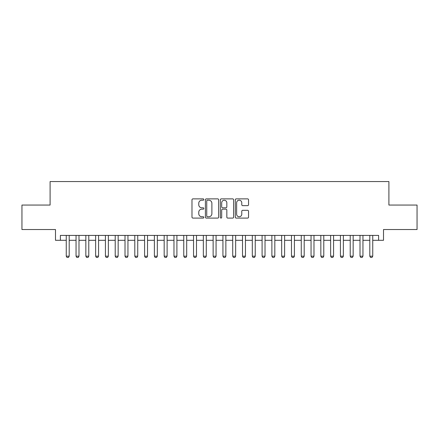 <?xml version="1.0" encoding="UTF-8"?>
<svg xmlns="http://www.w3.org/2000/svg" width="439" height="439" viewBox="0 0 439 439"><rect width="100%" height="100%" fill="white"/><g stroke="black" fill="none" stroke-linecap="round" stroke-linejoin="round"><path stroke-width="0.66" d="M203.833 199.547A0.675 0.675 0 0 0 203.158 198.872L192.946 198.872A0.96 0.96 0 0 0 191.986 199.833L191.986 217.135A0.96 0.96 0 0 0 192.946 218.095L203.158 218.095A0.675 0.675 0 0 0 203.833 217.42A0.675 0.675 0 0 0 203.158 216.751L201.841 216.751A3.073 3.073 0 0 1 198.763 213.672L198.763 212.235A3.073 3.073 0 0 1 201.841 209.156L203.158 209.156A0.675 0.675 0 0 0 203.833 208.487A0.675 0.675 0 0 0 203.158 207.812L201.841 207.812A3.073 3.073 0 0 1 198.763 204.733L198.763 203.295A3.073 3.073 0 0 1 201.841 200.217L203.158 200.217A0.675 0.675 0 0 0 203.833 199.547M247.591 205.65A0.96 0.96 0 0 0 248.551 204.689L248.551 199.833A0.96 0.96 0 0 0 247.591 198.872L236.248 198.872A0.96 0.96 0 0 0 235.288 199.833L235.288 217.135A0.96 0.96 0 0 0 236.248 218.095L247.591 218.095A0.96 0.96 0 0 0 248.551 217.135L248.551 211.269A0.96 0.96 0 0 0 247.591 210.308L242.734 210.308A0.96 0.96 0 0 0 241.774 211.269L241.774 214.177A2.574 2.574 0 0 1 239.206 216.751A2.574 2.574 0 0 1 236.632 214.177L236.632 202.791A2.574 2.574 0 0 1 239.206 200.217A2.574 2.574 0 0 1 241.774 202.791L241.774 204.689A0.96 0.96 0 0 0 242.734 205.65L247.591 205.65M60.384 240.309L60.384 235.414L378.616 235.414L378.616 240.309L383.51 240.309L383.51 229.537L417.05 229.537L417.05 205.057L388.899 205.057L388.899 181.559L50.101 181.559L50.101 205.057L21.95 205.057L21.95 229.537L55.49 229.537L55.49 240.309L66.256 240.309M218.66 199.833A0.96 0.96 0 0 0 217.7 198.872L206.357 198.872A0.96 0.96 0 0 0 205.397 199.833L205.397 217.135A0.96 0.96 0 0 0 206.357 218.095L217.7 218.095A0.96 0.96 0 0 0 218.66 217.135L218.66 199.833M221.3 198.872L232.643 198.872A0.96 0.96 0 0 1 233.603 199.833L233.603 217.135A0.96 0.96 0 0 1 232.643 218.095L227.792 218.095A0.96 0.96 0 0 1 226.831 217.135L226.831 210.116A0.96 0.96 0 0 0 225.865 209.156L222.65 209.156A0.96 0.96 0 0 0 221.684 210.116L221.684 217.42A0.675 0.675 0 0 1 221.015 218.095A0.675 0.675 0 0 1 220.34 217.42L220.34 199.833A0.96 0.96 0 0 1 221.3 198.872M69.197 240.309L76.051 240.309M78.987 240.309L85.841 240.309M88.777 240.309L95.636 240.309M98.572 240.309L105.426 240.309M108.362 240.309L115.216 240.309M118.157 240.309L125.011 240.309M127.947 240.309L134.8 240.309M137.736 240.309L144.59 240.309M147.531 240.309L154.385 240.309M157.321 240.309L164.175 240.309M167.116 240.309L173.97 240.309M176.906 240.309L183.76 240.309M186.696 240.309L193.55 240.309M196.491 240.309L203.345 240.309M206.281 240.309L213.134 240.309M216.07 240.309L222.93 240.309M225.865 240.309L232.719 240.309M235.655 240.309L242.509 240.309M245.45 240.309L252.304 240.309M255.24 240.309L262.094 240.309M265.03 240.309L271.884 240.309M274.825 240.309L281.679 240.309M284.615 240.309L291.469 240.309M294.41 240.309L301.264 240.309M304.2 240.309L311.053 240.309M313.989 240.309L320.843 240.309M323.784 240.309L330.638 240.309M333.574 240.309L340.428 240.309M343.364 240.309L350.223 240.309M353.159 240.309L360.013 240.309M362.949 240.309L369.803 240.309M372.744 240.309L378.616 240.309M207.411 200.217A0.675 0.675 0 0 0 206.742 200.892L206.742 216.076A0.675 0.675 0 0 0 207.411 216.751L208.805 216.751A3.073 3.073 0 0 0 211.883 213.672L211.883 203.295A3.073 3.073 0 0 0 208.805 200.217L207.411 200.217M226.831 202.84A2.574 2.574 0 0 0 224.258 200.266A2.574 2.574 0 0 0 221.684 202.84L221.684 206.851A0.96 0.96 0 0 0 222.65 207.812L225.865 207.812A0.96 0.96 0 0 0 226.831 206.851L226.831 202.84M69.197 235.414L69.197 256.173L68.462 257.441L66.991 257.441L66.256 256.173L66.256 235.414M66.256 256.173L69.197 256.173M78.987 235.414L78.987 256.173L78.252 257.441L76.787 257.441L76.051 256.173L76.051 235.414M76.051 256.173L78.987 256.173M88.777 235.414L88.777 256.173L88.047 257.441L86.576 257.441L85.841 256.173L85.841 235.414M85.841 256.173L88.777 256.173M98.572 235.414L98.572 256.173L97.837 257.441L96.366 257.441L95.636 256.173L95.636 235.414M95.636 256.173L98.572 256.173M108.362 235.414L108.362 256.173L107.626 257.441L106.161 257.441L105.426 256.173L105.426 235.414M105.426 256.173L108.362 256.173M118.157 235.414L118.157 256.173L117.422 257.441L115.951 257.441L115.216 256.173L115.216 235.414M115.216 256.173L118.157 256.173M127.947 235.414L127.947 256.173L127.211 257.441L125.741 257.441L125.011 256.173L125.011 235.414M125.011 256.173L127.947 256.173M137.736 235.414L137.736 256.173L137.006 257.441L135.536 257.441L134.8 256.173L134.8 235.414M134.8 256.173L137.736 256.173M147.531 235.414L147.531 256.173L146.796 257.441L145.325 257.441L144.59 256.173L144.59 235.414M144.59 256.173L147.531 256.173M157.321 235.414L157.321 256.173L156.586 257.441L155.121 257.441L154.385 256.173L154.385 235.414M154.385 256.173L157.321 256.173M167.116 235.414L167.116 256.173L166.381 257.441L164.91 257.441L164.175 256.173L164.175 235.414M164.175 256.173L167.116 256.173M176.906 235.414L176.906 256.173L176.171 257.441L174.7 257.441L173.97 256.173L173.97 235.414M173.97 256.173L176.906 256.173M186.696 235.414L186.696 256.173L185.96 257.441L184.495 257.441L183.76 256.173L183.76 235.414M183.76 256.173L186.696 256.173M196.491 235.414L196.491 256.173L195.756 257.441L194.285 257.441L193.55 256.173L193.55 235.414M193.55 256.173L196.491 256.173M206.281 235.414L206.281 256.173L205.545 257.441L204.08 257.441L203.345 256.173L203.345 235.414M203.345 256.173L206.281 256.173M216.07 235.414L216.07 256.173L215.34 257.441L213.87 257.441L213.134 256.173L213.134 235.414M213.134 256.173L216.07 256.173M225.865 235.414L225.865 256.173L225.13 257.441L223.66 257.441L222.93 256.173L222.93 235.414M222.93 256.173L225.865 256.173M235.655 235.414L235.655 256.173L234.92 257.441L233.455 257.441L232.719 256.173L232.719 235.414M232.719 256.173L235.655 256.173M245.45 235.414L245.45 256.173L244.715 257.441L243.244 257.441L242.509 256.173L242.509 235.414M242.509 256.173L245.45 256.173M255.24 235.414L255.24 256.173L254.505 257.441L253.04 257.441L252.304 256.173L252.304 235.414M252.304 256.173L255.24 256.173M265.03 235.414L265.03 256.173L264.3 257.441L262.829 257.441L262.094 256.173L262.094 235.414M262.094 256.173L265.03 256.173M274.825 235.414L274.825 256.173L274.09 257.441L272.619 257.441L271.884 256.173L271.884 235.414M271.884 256.173L274.825 256.173M284.615 235.414L284.615 256.173L283.879 257.441L282.414 257.441L281.679 256.173L281.679 235.414M281.679 256.173L284.615 256.173M294.41 235.414L294.41 256.173L293.675 257.441L292.204 257.441L291.469 256.173L291.469 235.414M291.469 256.173L294.41 256.173M304.2 235.414L304.2 256.173L303.464 257.441L301.994 257.441L301.264 256.173L301.264 235.414M301.264 256.173L304.2 256.173M313.989 235.414L313.989 256.173L313.259 257.441L311.789 257.441L311.053 256.173L311.053 235.414M311.053 256.173L313.989 256.173M323.784 235.414L323.784 256.173L323.049 257.441L321.578 257.441L320.843 256.173L320.843 235.414M320.843 256.173L323.784 256.173M333.574 235.414L333.574 256.173L332.839 257.441L331.374 257.441L330.638 256.173L330.638 235.414M330.638 256.173L333.574 256.173M343.364 235.414L343.364 256.173L342.634 257.441L341.163 257.441L340.428 256.173L340.428 235.414M340.428 256.173L343.364 256.173M353.159 235.414L353.159 256.173L352.424 257.441L350.953 257.441L350.223 256.173L350.223 235.414M350.223 256.173L353.159 256.173M362.949 235.414L362.949 256.173L362.213 257.441L360.748 257.441L360.013 256.173L360.013 235.414M360.013 256.173L362.949 256.173M372.744 235.414L372.744 256.173L372.009 257.441L370.538 257.441L369.803 256.173L369.803 235.414M369.803 256.173L372.744 256.173"/></g></svg>
